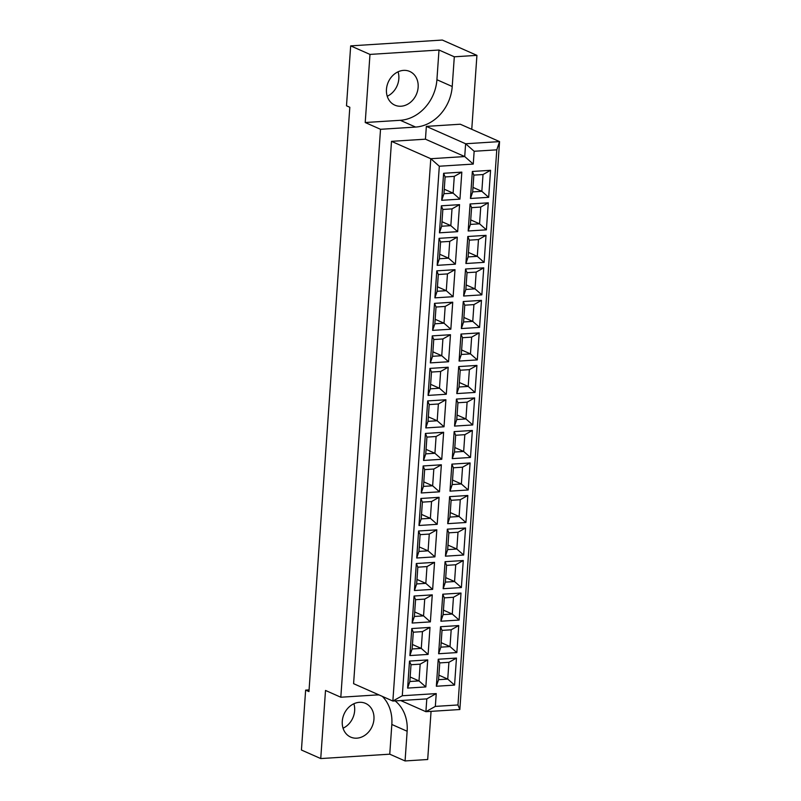 <?xml version="1.0" encoding="UTF-8"?>
<svg xmlns="http://www.w3.org/2000/svg" width="801" height="801" viewBox="0 0 801 801"><rect width="100%" height="100%" fill="white"/><g stroke="black" fill="none" stroke-linecap="round" stroke-linejoin="round"><path stroke-width="1.2" d="M387.243 96.26A18.423 15.339 113.9 0 0 398.838 78.758A18.423 15.339 113.9 0 0 398.057 71.81M386.462 89.311A18.423 15.339 113.9 0 0 394.853 105.151A18.423 15.339 113.9 0 0 418.142 87.299A18.423 15.339 113.9 0 0 409.752 71.459A18.423 15.339 113.9 0 0 386.462 89.311M343.048 728.209A18.423 15.339 113.9 0 0 354.653 710.697A18.423 15.339 113.9 0 0 353.872 703.749M373.947 719.238A18.423 15.339 -66.1 0 1 350.658 737.09A18.423 15.339 -66.1 0 1 342.277 721.25A18.423 15.339 -66.1 0 1 365.566 703.398A18.423 15.339 -66.1 0 1 373.947 719.238M309.076 689.891L305.632 690.112L301.436 750.026L320.74 758.567L389.757 754.182L391.829 724.474A39.469 32.881 113.9 0 0 382.347 696.389M471.759 129.301L476.925 55.359L442.322 40.05L350.678 45.877L346.493 105.792L349.817 107.264L308.956 691.583L305.632 690.112M400.29 120.3A39.469 32.881 113.9 0 0 436.915 79.73L438.998 50.022L369.982 54.418L365.216 122.523L400.29 120.3L415.599 127.069A39.469 32.881 113.9 0 0 452.225 86.498L454.307 56.801L476.925 55.359M365.216 122.523L380.525 129.301L340.815 697.23L325.506 690.452L320.74 758.567M380.525 129.301L415.599 127.069M379.133 694.968A39.469 32.881 113.9 0 0 375.889 694.998L340.815 697.23M389.757 754.182L405.066 760.95L407.138 731.243A39.469 32.881 113.9 0 0 395.113 700.895M405.066 760.95L427.694 759.508L431.058 711.358M391.509 141.346L353.591 683.674L392.86 701.045L430.788 158.718L391.509 141.346L425.451 139.184L426.352 126.388L460.285 124.225L499.564 141.597L459.844 709.526L425.902 711.688L400.71 700.545M438.998 50.022L454.307 56.801M369.982 54.418L350.678 45.877M435.333 706.402L425.902 711.688L426.803 698.883L392.86 701.045L402.292 695.749L436.235 693.596L435.333 706.402L457.962 704.96L496.78 149.837L474.152 151.269L473.261 164.075L439.318 166.228L402.292 695.749M439.318 166.228L430.788 158.718L464.72 156.555L465.621 143.759L426.352 126.388M474.152 151.269L465.621 143.759L499.564 141.597L496.78 149.837M473.261 164.075L464.72 156.555L425.451 139.184M470.457 198.478L472.35 171.464L490.562 170.303L488.68 197.316L470.457 198.478L472.68 191.89L481.842 191.309L483.023 174.538L473.852 175.119L472.68 191.89M441.721 200.3L443.614 173.286L461.827 172.125L459.944 199.139L441.721 200.3L443.944 193.712L453.106 193.131L454.287 176.36L445.116 176.941L443.944 193.712M468.185 230.988L470.077 203.975L488.29 202.823L486.397 229.837L468.185 230.988L470.407 224.41L479.569 223.819L480.74 207.048L471.579 207.639L470.407 224.41M439.449 232.821L441.341 205.807L459.554 204.645L457.661 231.659L439.449 232.821L441.671 226.232L450.833 225.652L452.014 208.881L442.843 209.461L441.671 226.232M465.912 263.509L467.804 236.495L486.017 235.344L484.124 262.358L465.912 263.509L468.134 256.921L477.296 256.34L478.467 239.569L469.306 240.15L468.134 256.921M437.176 265.341L439.068 238.328L457.281 237.166L455.389 264.18L437.176 265.341L439.399 258.753L448.56 258.172L449.731 241.401L440.57 241.982L439.399 258.753M463.639 296.03L465.531 269.016L483.744 267.854L481.852 294.868L463.639 296.03L465.862 289.441L475.023 288.861L476.195 272.09L467.033 272.67L465.862 289.441M434.903 297.862L436.795 270.848L455.008 269.687L453.116 296.7L434.903 297.862L437.126 291.274L446.287 290.693L447.459 273.912L438.297 274.503L437.126 291.274M461.366 328.55L463.258 301.536L481.471 300.375L479.579 327.389L461.366 328.55L463.589 321.962L472.75 321.381L473.922 304.61L464.76 305.191L463.589 321.962M432.63 330.372L434.522 303.359L452.735 302.207L450.843 329.221L432.63 330.372L434.853 323.794L444.014 323.204L445.186 306.433L436.024 307.023L434.853 323.794M459.093 361.071L460.986 334.057L479.198 332.896L477.306 359.909L459.093 361.071L461.316 354.483L470.477 353.902L471.649 337.131L462.487 337.712L461.316 354.483M430.357 362.893L432.25 335.879L450.462 334.728L448.57 361.742L430.357 362.893L432.58 356.305L441.741 355.724L442.913 338.953L433.752 339.534L432.58 356.305M456.82 393.591L458.703 366.578L476.925 365.416L475.033 392.43L456.82 393.591L459.043 387.003L468.205 386.422L469.376 369.651L460.215 370.232L459.043 387.003M428.084 395.414L429.967 368.4L448.19 367.238L446.297 394.252L428.084 395.414L430.307 388.825L439.469 388.245L440.64 371.474L431.479 372.054L430.307 388.825M454.547 426.102L456.43 399.088L474.643 397.937L472.76 424.951L454.547 426.102L456.76 419.524L465.932 418.933L467.103 402.162L457.942 402.753L456.76 419.524M425.812 427.934L427.694 400.921L445.907 399.759L444.024 426.773L425.812 427.934L428.024 421.346L437.196 420.765L438.367 403.994L429.206 404.575L428.024 421.346M452.275 458.623L454.157 431.609L472.37 430.457L470.487 457.471L452.275 458.623L454.487 452.034L463.659 451.454L464.83 434.683L455.659 435.263L454.487 452.034M423.539 460.455L425.421 433.441L443.634 432.28L441.751 459.293L423.539 460.455L425.752 453.867L434.923 453.286L436.094 436.515L426.923 437.096L425.752 453.867M449.992 491.143L451.884 464.129L470.097 462.968L468.215 489.982L449.992 491.143L452.215 484.555L461.376 483.974L462.557 467.203L453.386 467.784L452.215 484.555M421.256 492.975L423.148 465.962L441.361 464.8L439.479 491.814L421.256 492.975L423.479 486.387L432.64 485.806L433.822 469.026L424.65 469.616L423.479 486.387M447.719 523.664L449.611 496.65L467.824 495.489L465.932 522.502L447.719 523.664L449.942 517.076L459.103 516.495L460.275 499.724L451.113 500.305L449.942 517.076M418.983 525.486L420.875 498.472L439.088 497.321L437.196 524.335L418.983 525.486L421.206 518.908L430.367 518.317L431.549 501.546L422.377 502.137L421.206 518.908M445.446 556.184L447.338 529.171L465.551 528.009L463.659 555.023L445.446 556.184L447.669 549.596L456.83 549.015L458.002 532.244L448.84 532.825L447.669 549.596M416.71 558.007L418.603 530.993L436.815 529.841L434.923 556.855L416.71 558.007L418.933 551.418L428.094 550.838L429.266 534.067L420.104 534.647L418.933 551.418M443.173 588.705L445.066 561.691L463.278 560.53L461.386 587.544L443.173 588.705L445.396 582.117L454.557 581.536L455.729 564.765L446.568 565.346L445.396 582.117M414.437 590.527L416.33 563.514L434.542 562.352L432.65 589.366L414.437 590.527L416.66 583.939L425.822 583.358L426.993 566.587L417.832 567.168L416.66 583.939M440.9 621.216L442.793 594.202L461.006 593.05L459.113 620.064L440.9 621.216L443.123 614.637L452.285 614.047L453.456 597.276L444.295 597.866L443.123 614.637M412.165 623.048L414.057 596.034L432.27 594.873L430.377 621.886L412.165 623.048L414.387 616.46L423.549 615.879L424.72 599.108L415.559 599.689L414.387 616.46M438.628 653.736L440.52 626.722L458.733 625.571L456.84 652.585L438.628 653.736L440.85 647.148L450.012 646.567L451.183 629.796L442.022 630.377L440.85 647.148M409.892 655.568L411.784 628.555L429.997 627.393L428.104 654.407L409.892 655.568L412.115 648.98L421.276 648.399L422.447 631.629L413.286 632.209L412.115 648.98M436.355 686.257L438.237 659.243L456.46 658.082L454.567 685.095L436.355 686.257L438.578 679.669L447.739 679.088L448.91 662.317L439.749 662.898L438.578 679.669M407.619 688.089L409.501 661.075L427.724 659.914L425.832 686.928L407.619 688.089L409.842 681.501L419.003 680.92L420.175 664.149L411.013 664.73L409.842 681.501M410.152 677.005L419.003 680.92L425.832 686.928M420.175 664.149L427.724 659.914M409.501 661.075L411.013 664.73M438.888 675.173L447.739 679.088L454.567 685.095M412.425 644.485L421.276 648.399L428.104 654.407M441.161 642.652L450.012 646.567L456.84 652.585M414.698 611.964L423.549 615.879L430.377 621.886M443.434 610.132L452.285 614.047L459.113 620.064M416.971 579.443L425.822 583.358L432.65 589.366M445.706 577.621L454.557 581.536L461.386 587.544M419.243 546.923L428.094 550.838L434.923 556.855M447.979 545.101L456.83 549.015L463.659 555.023M421.526 514.402L430.367 518.317L437.196 524.335M450.262 512.58L459.103 516.495L465.932 522.502M423.799 481.892L432.64 485.806L439.479 491.814M452.535 480.059L461.376 483.974L468.215 489.982M426.072 449.371L434.923 453.286L441.751 459.293M454.808 447.539L463.659 451.454L470.487 457.471M428.345 416.85L437.196 420.765L444.024 426.773M457.081 415.018L465.932 418.933L472.76 424.951M430.618 384.33L439.469 388.245L446.297 394.252M459.353 382.508L468.205 386.422L475.033 392.43M432.89 351.809L441.741 355.724L448.57 361.742M461.626 349.987L470.477 353.902L477.306 359.909M435.163 319.289L444.014 323.204L450.843 329.221M463.899 317.466L472.75 321.381L479.579 327.389M437.436 286.778L446.287 290.693L453.116 296.7M466.172 284.946L475.023 288.861L481.852 294.868M439.709 254.257L448.56 258.172L455.389 264.18M468.445 252.425L477.296 256.34L484.124 262.358M441.992 221.737L450.833 225.652L457.661 231.659M470.728 219.905L479.569 223.819L486.397 229.837M444.265 189.216L453.106 193.131L459.944 199.139M473.001 187.394L481.842 191.309L488.68 197.316M448.91 662.317L456.46 658.082M438.237 659.243L439.749 662.898M422.447 631.629L429.997 627.393M411.784 628.555L413.286 632.209M451.183 629.796L458.733 625.571M440.52 626.722L442.022 630.377M424.72 599.108L432.27 594.873M414.057 596.034L415.559 599.689M453.456 597.276L461.006 593.05M442.793 594.202L444.295 597.866M426.993 566.587L434.542 562.352M416.33 563.514L417.832 567.168M455.729 564.765L463.278 560.53M445.066 561.691L446.568 565.346M429.266 534.067L436.815 529.841M418.603 530.993L420.104 534.647M458.002 532.244L465.551 528.009M447.338 529.171L448.84 532.825M431.549 501.546L439.088 497.321M420.875 498.472L422.377 502.137M460.275 499.724L467.824 495.489M449.611 496.65L451.113 500.305M433.822 469.026L441.361 464.8M423.148 465.962L424.65 469.616M462.557 467.203L470.097 462.968M451.884 464.129L453.386 467.784M436.094 436.515L443.634 432.28M425.421 433.441L426.923 437.096M464.83 434.683L472.37 430.457M454.157 431.609L455.659 435.263M438.367 403.994L445.907 399.759M427.694 400.921L429.206 404.575M467.103 402.162L474.643 397.937M456.43 399.088L457.942 402.753M440.64 371.474L448.19 367.238M429.967 368.4L431.479 372.054M469.376 369.651L476.925 365.416M458.703 366.578L460.215 370.232M442.913 338.953L450.462 334.728M432.25 335.879L433.752 339.534M471.649 337.131L479.198 332.896M460.986 334.057L462.487 337.712M445.186 306.433L452.735 302.207M434.522 303.359L436.024 307.023M473.922 304.61L481.471 300.375M463.258 301.536L464.76 305.191M447.459 273.912L455.008 269.687M436.795 270.848L438.297 274.503M476.195 272.09L483.744 267.854M465.531 269.016L467.033 272.67M449.731 241.401L457.281 237.166M439.068 238.328L440.57 241.982M478.467 239.569L486.017 235.344M467.804 236.495L469.306 240.15M452.014 208.881L459.554 204.645M441.341 205.807L442.843 209.461M480.74 207.048L488.29 202.823M470.077 203.975L471.579 207.639M454.287 176.36L461.827 172.125M443.614 173.286L445.116 176.941M483.023 174.538L490.562 170.303M472.35 171.464L473.852 175.119M457.962 704.96L459.844 709.526M426.803 698.883L436.235 693.596M391.829 724.474L407.138 731.243M436.915 79.73L452.225 86.498"/></g></svg>
